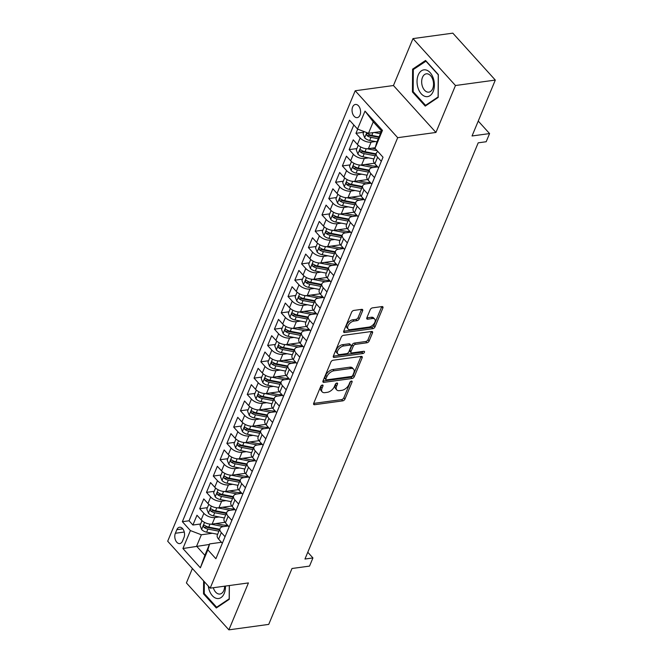 <?xml version="1.0" encoding="UTF-8"?>
<svg xmlns="http://www.w3.org/2000/svg" width="663" height="663" viewBox="0 0 663 663"><rect width="100%" height="100%" fill="white"/><g stroke="black" fill="none" stroke-linecap="round" stroke-linejoin="round"><path stroke-width="0.99" d="M322.342 385.029A1.425 0.812 137.8 0 0 320.776 386.297L313.69 403.319A2.039 1.16 137.8 0 0 313.748 404.48A2.039 1.16 137.8 0 0 314.594 404.712L342.746 400.858A2.039 1.16 137.8 0 0 344.975 399.043L352.061 382.021A1.425 0.812 137.8 0 0 352.028 381.208A1.425 0.812 137.8 0 0 351.431 381.051A1.425 0.812 137.8 0 0 349.873 382.319L348.953 384.523A6.531 3.705 137.8 0 1 341.818 390.333L339.473 390.656A6.531 3.705 137.8 0 1 336.763 389.91A6.531 3.705 137.8 0 1 336.597 386.214L337.517 384.01A1.425 0.812 137.8 0 0 337.475 383.197A1.425 0.812 137.8 0 0 336.887 383.04A1.425 0.812 137.8 0 0 335.329 384.308L334.409 386.512A6.531 3.705 137.8 0 1 327.273 392.322L324.92 392.645A6.531 3.705 137.8 0 1 322.218 391.899A6.531 3.705 137.8 0 1 322.052 388.203L322.972 385.999A1.425 0.812 137.8 0 0 322.931 385.186A1.425 0.812 137.8 0 0 322.342 385.029M352.641 106.983A6.655 4.21 -97.8 0 0 352.849 114.202A6.655 4.21 -97.8 0 0 357.216 117.633A6.655 4.21 -97.8 0 0 359.992 115.097A6.655 4.21 -97.8 0 0 359.777 107.878A6.655 4.21 -97.8 0 0 355.409 104.456A6.655 4.21 -97.8 0 0 352.641 106.983M362.636 310.732A2.039 1.16 137.8 0 0 362.578 309.58A2.039 1.16 137.8 0 0 361.733 309.348L353.835 310.425A2.039 1.16 137.8 0 0 351.605 312.24L343.732 331.144A2.039 1.16 137.8 0 0 343.79 332.304A2.039 1.16 137.8 0 0 344.636 332.536L372.788 328.682A2.039 1.16 137.8 0 0 375.018 326.867L382.891 307.964A2.039 1.16 137.8 0 0 382.841 306.812A2.039 1.16 137.8 0 0 381.996 306.571L372.449 307.881A2.039 1.16 137.8 0 0 370.219 309.696L366.854 317.784A2.039 1.16 137.8 0 0 366.904 318.944A2.039 1.16 137.8 0 0 367.75 319.176L372.482 318.53A5.453 3.1 137.8 0 1 374.744 319.152A5.453 3.1 137.8 0 1 374.023 323.726A5.453 3.1 137.8 0 1 368.91 327.099L350.379 329.635A5.453 3.1 137.8 0 1 348.116 329.014A5.453 3.1 137.8 0 1 348.829 324.431A5.453 3.1 137.8 0 1 353.943 321.066L357.034 320.643A2.039 1.16 137.8 0 0 359.263 318.82L362.636 310.732L361.484 309.464A2.039 1.16 137.8 0 0 361.517 309.372M192.394 568.523L186.402 582.926L228.892 629.85L268.73 624.397L292.002 568.498L309.53 566.103L312.928 557.939L304.955 559.033L478.205 142.827L486.178 141.741L489.576 133.578L478.247 121.072M455.473 85.519L412.983 38.603L393.449 85.527L435.939 132.451L455.473 85.519L495.311 80.074L472.039 135.973L489.576 133.578M435.939 132.451L397.692 137.68L210.179 588.156L167.689 541.232L355.202 90.756L397.692 137.68M228.892 629.85L248.426 582.926L210.179 588.156M333.099 360.249A2.039 1.16 137.8 0 0 330.862 362.064L322.997 380.968A2.039 1.16 137.8 0 0 323.047 382.128A2.039 1.16 137.8 0 0 323.892 382.36L352.053 378.507A2.039 1.16 137.8 0 0 354.282 376.692L362.147 357.788A2.039 1.16 137.8 0 0 362.097 356.636A2.039 1.16 137.8 0 0 361.252 356.396L333.099 360.249M333.365 356.056L341.238 337.152A2.039 1.16 137.8 0 1 343.467 335.337L371.62 331.483A2.039 1.16 137.8 0 1 372.465 331.724A2.039 1.16 137.8 0 1 372.523 332.876L369.15 340.964A2.039 1.16 137.8 0 1 366.921 342.779L355.501 344.346A2.039 1.16 137.8 0 0 353.271 346.161L351.034 351.531A2.039 1.16 137.8 0 0 351.092 352.683A2.039 1.16 137.8 0 0 351.937 352.915L363.821 351.291A1.425 0.812 137.8 0 1 364.418 351.448A1.425 0.812 137.8 0 1 364.227 352.65A1.425 0.812 137.8 0 1 362.885 353.528L334.26 357.448A2.039 1.16 137.8 0 1 333.414 357.216A2.039 1.16 137.8 0 1 333.365 356.056M412.983 38.603L452.821 33.15L495.311 80.074M357.697 129.128L355.956 133.313L363.672 132.252M375.407 141.55L371.114 142.139A8.312 4.368 -157.4 0 1 360.15 137.937L357.432 144.468L353.238 139.835L349.161 149.631L356.885 148.578M368.611 157.877L364.319 158.465A8.312 4.368 -157.4 0 1 353.354 154.264L350.636 160.786L346.442 156.161L342.365 165.949L350.089 164.896M361.816 174.195L357.523 174.783A8.312 4.368 -157.4 0 1 346.558 170.582L343.84 177.112L339.647 172.479L335.569 182.275L343.293 181.223M355.02 190.521L350.735 191.101A8.312 4.368 -157.4 0 1 339.763 186.9L337.044 193.43L332.859 188.806L328.782 198.593L336.497 197.541M348.232 206.839L343.94 207.428A8.312 4.368 -157.4 0 1 332.967 203.226L330.249 209.757L326.063 205.124L321.986 214.92L329.702 213.859M341.437 223.158L337.144 223.746A8.312 4.368 -157.4 0 1 326.179 219.544L323.461 226.075L319.268 221.45L315.19 231.238L322.914 230.185M334.641 239.484L330.348 240.072A8.312 4.368 -157.4 0 1 319.384 235.871L316.665 242.401L312.472 237.768L308.394 247.564L316.118 246.503M327.845 255.802L323.552 256.39A8.312 4.368 -157.4 0 1 312.588 252.189L309.87 258.719L305.676 254.086L301.599 263.882L309.323 262.83M321.049 272.128L316.765 272.717A8.312 4.368 -157.4 0 1 305.792 268.515L303.074 275.037L298.889 270.413L294.811 280.209L302.527 279.148M314.262 288.446L309.969 289.035A8.312 4.368 -157.4 0 1 298.996 284.833L296.278 291.364L292.093 286.731L288.015 296.527L295.731 295.474M307.466 304.773L303.173 305.353A8.312 4.368 -157.4 0 1 292.209 301.151L289.491 307.682L285.297 303.057L281.22 312.845L288.944 311.792M300.671 321.091L296.378 321.679A8.312 4.368 -157.4 0 1 285.413 317.478L282.695 324.008L278.501 319.375L274.424 329.171L282.148 328.11M293.875 337.409L289.582 337.997A8.312 4.368 -157.4 0 1 278.617 333.796L275.899 340.326L271.706 335.702L267.637 345.489L275.352 344.437M287.079 353.735L282.794 354.324A8.312 4.368 -157.4 0 1 271.822 350.122L269.103 356.653L264.918 352.02L260.841 361.816L268.556 360.755M280.292 370.053L275.999 370.642A8.312 4.368 -157.4 0 1 265.026 366.44L262.316 372.971L258.122 368.338L254.045 378.134L261.761 377.081M273.496 386.38L269.203 386.968A8.312 4.368 -157.4 0 1 258.238 382.766L255.52 389.289L251.327 384.664L247.249 394.46L254.973 393.399M266.7 402.698L262.407 403.286A8.312 4.368 -157.4 0 1 251.443 399.085L248.724 405.615L244.531 400.982L240.454 410.778L248.177 409.726M259.904 419.024L255.611 419.604A8.312 4.368 -157.4 0 1 244.647 415.411L241.929 421.933L237.735 417.309L233.666 427.096L241.382 426.044M253.109 435.342L248.824 435.931A8.312 4.368 -157.4 0 1 237.851 431.729L235.133 438.26L230.948 433.627L226.87 443.423L234.586 442.362M246.321 451.66L242.028 452.249A8.312 4.368 -157.4 0 1 231.055 448.047L228.345 454.578L224.152 449.953L220.075 459.741L227.79 458.688M239.525 467.987L235.232 468.575A8.312 4.368 -157.4 0 1 224.268 464.373L221.55 470.904L217.356 466.271L213.279 476.067L221.003 475.006M232.73 484.305L228.437 484.893A8.312 4.368 -157.4 0 1 217.472 480.692L214.754 487.222L210.561 482.589L206.483 492.385L214.207 491.333M225.934 500.631L221.641 501.22A8.312 4.368 -157.4 0 1 210.677 497.018L207.958 503.54L203.765 498.916L199.696 508.712L203.881 513.336A8.312 4.368 22.6 0 0 214.853 517.538L219.138 516.949M207.411 507.651L199.696 508.712M357.432 144.468A8.312 4.368 22.6 0 0 368.396 148.669L375.159 147.741M350.636 160.786A8.312 4.368 22.6 0 0 361.6 164.988L374.454 163.231M343.84 177.112A8.312 4.368 22.6 0 0 354.804 181.314L367.658 179.557M337.044 193.43A8.312 4.368 22.6 0 0 348.017 197.632L360.871 195.875M330.249 209.757A8.312 4.368 22.6 0 0 341.221 213.958L354.075 212.193M323.461 226.075A8.312 4.368 22.6 0 0 334.425 230.276L347.279 228.52M316.665 242.401A8.312 4.368 22.6 0 0 327.63 246.595L340.484 244.838M309.87 258.719A8.312 4.368 22.6 0 0 320.834 262.921L333.688 261.164M303.074 275.037A8.312 4.368 22.6 0 0 314.047 279.239L326.9 277.482M296.278 291.364A8.312 4.368 22.6 0 0 307.251 295.565L320.105 293.808M289.491 307.682A8.312 4.368 22.6 0 0 300.455 311.883L313.309 310.127M282.695 324.008A8.312 4.368 22.6 0 0 293.659 328.21L306.513 326.445M275.899 340.326A8.312 4.368 22.6 0 0 286.872 344.528L299.717 342.771M269.103 356.653A8.312 4.368 22.6 0 0 280.076 360.846L292.93 359.089M262.316 372.971A8.312 4.368 22.6 0 0 273.28 377.172L286.134 375.415M255.52 389.289A8.312 4.368 22.6 0 0 266.485 393.49L279.338 391.734M248.724 405.615A8.312 4.368 22.6 0 0 259.689 409.817L272.543 408.06M241.929 421.933A8.312 4.368 22.6 0 0 252.901 426.135L265.747 424.378M235.133 438.26A8.312 4.368 22.6 0 0 246.106 442.461L258.96 440.696M228.345 454.578A8.312 4.368 22.6 0 0 239.31 458.779L252.164 457.022M221.55 470.904A8.312 4.368 22.6 0 0 232.514 475.098L245.368 473.341M214.754 487.222A8.312 4.368 22.6 0 0 225.718 491.424L238.572 489.667M207.958 503.54A8.312 4.368 22.6 0 0 218.931 507.742L231.777 505.985M182.482 541.132L183.974 537.544A6.439 4.077 -97.8 0 0 183.775 530.549A6.439 4.077 -97.8 0 0 179.54 527.226A6.439 4.077 -97.8 0 0 176.855 529.679L175.363 533.267A6.439 4.077 -97.8 0 0 175.562 540.262A6.439 4.077 -97.8 0 0 179.797 543.585A6.439 4.077 -97.8 0 0 182.482 541.132M357.531 129.061L365.006 111.111L382.46 130.387L374.985 148.338L376.766 142.396L381.523 130.967L373.252 121.835L368.495 133.263L357.531 129.061L349.492 120.185L182.358 521.698L190.397 530.574L201.361 534.776L212.351 533.276M374.985 148.338L383.023 157.214L215.889 558.727L207.851 549.851L200.375 567.801L182.922 548.525L190.397 530.574M377.728 166.885L372.589 167.59A8.312 4.368 -157.4 0 0 369.506 169.471L366.788 176.002A8.312 4.368 22.6 0 0 368.089 180.063L371.802 184.165M370.94 183.212L365.794 183.916A8.312 4.368 -157.4 0 0 362.711 185.789L359.992 192.32A8.312 4.368 22.6 0 0 361.294 196.389L365.006 200.491M364.144 199.53L358.998 200.234A8.312 4.368 -157.4 0 0 355.915 202.116L353.197 208.646A8.312 4.368 22.6 0 0 354.498 212.707L358.211 216.809M357.349 215.856L352.202 216.561A8.312 4.368 -157.4 0 0 349.128 218.434L346.409 224.964A8.312 4.368 22.6 0 0 347.71 229.033L351.423 233.136M350.553 232.174L345.415 232.879A8.312 4.368 -157.4 0 0 342.332 234.76L339.613 241.282A8.312 4.368 22.6 0 0 340.915 245.351L344.627 249.454M343.757 248.501L338.619 249.197A8.312 4.368 -157.4 0 0 335.536 251.078L332.818 257.609A8.312 4.368 22.6 0 0 334.119 261.678L337.832 265.772M336.97 264.819L331.823 265.523A8.312 4.368 -157.4 0 0 328.74 267.396L326.022 273.927A8.312 4.368 22.6 0 0 327.323 277.996L331.036 282.098M330.174 281.137L325.027 281.841A8.312 4.368 -157.4 0 0 321.945 283.723L319.226 290.253A8.312 4.368 22.6 0 0 320.527 294.314L324.24 298.416M323.378 297.463L318.232 298.168A8.312 4.368 -157.4 0 0 315.157 300.041L312.439 306.571A8.312 4.368 22.6 0 0 313.74 310.64L317.453 314.743M316.582 313.781L311.444 314.486A8.312 4.368 -157.4 0 0 308.361 316.367L305.643 322.898A8.312 4.368 22.6 0 0 306.944 326.958L310.657 331.061M309.787 330.108L304.649 330.812A8.312 4.368 -157.4 0 0 301.566 332.685L298.847 339.216A8.312 4.368 22.6 0 0 300.148 343.285L303.861 347.387M302.999 346.426L297.853 347.13A8.312 4.368 -157.4 0 0 294.77 349.011L292.051 355.534A8.312 4.368 22.6 0 0 293.353 359.603L297.065 363.705M296.204 362.752L291.057 363.448A8.312 4.368 -157.4 0 0 287.974 365.33L285.256 371.86A8.312 4.368 22.6 0 0 286.557 375.929L290.278 380.023M289.408 379.07L284.261 379.775A8.312 4.368 -157.4 0 0 281.187 381.648L278.468 388.178A8.312 4.368 22.6 0 0 279.769 392.247L283.482 396.35M282.612 395.388L277.474 396.093A8.312 4.368 -157.4 0 0 274.391 397.974L271.673 404.505A8.312 4.368 22.6 0 0 272.974 408.565L276.686 412.668M275.816 411.715L270.678 412.419A8.312 4.368 -157.4 0 0 267.595 414.292L264.877 420.823A8.312 4.368 22.6 0 0 266.178 424.892L269.891 428.994M269.029 428.033L263.882 428.737A8.312 4.368 -157.4 0 0 260.799 430.619L258.081 437.149A8.312 4.368 22.6 0 0 259.382 441.21L263.095 445.312M262.233 444.359L257.087 445.064A8.312 4.368 -157.4 0 0 254.004 446.937L251.285 453.467A8.312 4.368 22.6 0 0 252.586 457.536L256.308 461.639M255.437 460.677L250.291 461.382A8.312 4.368 -157.4 0 0 247.216 463.263L244.498 469.785A8.312 4.368 22.6 0 0 245.799 473.854L249.512 477.957M248.642 477.004L243.503 477.7A8.312 4.368 -157.4 0 0 240.42 479.581L237.702 486.112A8.312 4.368 22.6 0 0 239.003 490.181L242.716 494.275M241.846 493.322L236.708 494.026A8.312 4.368 -157.4 0 0 233.625 495.907L230.906 502.43A8.312 4.368 22.6 0 0 232.207 506.499L235.92 510.601M235.058 509.64L229.912 510.344A8.312 4.368 -157.4 0 0 226.829 512.226L224.111 518.756A8.312 4.368 22.6 0 0 225.412 522.817L229.125 526.919M353.818 124.959L189.054 520.778L192.9 525.03L196.977 515.234L201.162 519.867A8.312 4.368 22.6 0 0 212.135 524.068L224.989 522.311M228.263 525.966L223.116 526.671A8.312 4.368 22.6 0 0 220.033 528.544A8.312 4.368 22.6 0 0 221.334 532.613L225.047 536.715M220.033 528.544L217.315 535.074A8.312 4.368 22.6 0 0 218.616 539.143L222.337 543.246M381.316 161.316L377.603 157.214A8.312 4.368 -157.4 0 1 376.302 153.145A8.312 4.368 -157.4 0 1 377.968 151.636M376.302 153.145L373.584 159.675A8.312 4.368 22.6 0 0 374.885 163.744L378.598 167.847M374.52 177.643L370.808 173.54A8.312 4.368 -157.4 0 1 369.506 169.471M367.725 193.961L364.012 189.858A8.312 4.368 -157.4 0 1 362.711 185.789M360.929 210.279L357.216 206.176A8.312 4.368 -157.4 0 1 355.915 202.116M354.141 226.605L350.42 222.503A8.312 4.368 -157.4 0 1 349.128 218.434M347.346 242.923L343.633 238.821A8.312 4.368 -157.4 0 1 342.332 234.76M340.55 259.25L336.837 255.147A8.312 4.368 -157.4 0 1 335.536 251.078M333.754 275.568L330.041 271.465A8.312 4.368 -157.4 0 1 328.74 267.396M326.958 291.894L323.246 287.792A8.312 4.368 -157.4 0 1 321.945 283.723M320.171 308.212L316.45 304.11A8.312 4.368 -157.4 0 1 315.157 300.041M313.375 324.53L309.662 320.428A8.312 4.368 -157.4 0 1 308.361 316.367M306.579 340.857L302.867 336.754A8.312 4.368 -157.4 0 1 301.566 332.685M299.784 357.175L296.071 353.072A8.312 4.368 -157.4 0 1 294.77 349.011M292.988 373.501L289.275 369.399A8.312 4.368 -157.4 0 1 287.974 365.33M286.201 389.819L282.488 385.717A8.312 4.368 -157.4 0 1 281.187 381.648M279.405 406.146L275.692 402.043A8.312 4.368 -157.4 0 1 274.391 397.974M272.609 422.464L268.896 418.361A8.312 4.368 -157.4 0 1 267.595 414.292M265.813 438.782L262.1 434.679A8.312 4.368 -157.4 0 1 260.799 430.619M259.018 455.108L255.305 451.006A8.312 4.368 -157.4 0 1 254.004 446.937M252.23 471.426L248.517 467.324A8.312 4.368 -157.4 0 1 247.216 463.263M245.434 487.753L241.722 483.65A8.312 4.368 -157.4 0 1 240.42 479.581M238.639 504.071L234.926 499.968A8.312 4.368 -157.4 0 1 233.625 495.907M231.843 520.397L228.13 516.295A8.312 4.368 -157.4 0 1 226.829 512.226M210.677 497.018L206.483 492.385M217.472 480.692L213.279 476.067M224.268 464.373L220.075 459.741M231.055 448.047L226.87 443.423M237.851 431.729L233.666 427.096M244.647 415.411L240.454 410.778M251.443 399.085L247.249 394.46M258.238 382.766L254.045 378.134M265.026 366.44L260.841 361.816M271.822 350.122L267.637 345.489M278.617 333.796L274.424 329.171M285.413 317.478L281.22 312.845M292.209 301.151L288.015 296.527M298.996 284.833L294.811 280.209M305.792 268.515L301.599 263.882M312.588 252.189L308.394 247.564M319.384 235.871L315.19 231.238M326.179 219.544L321.986 214.92M332.967 203.226L328.782 198.593M339.763 186.9L335.569 182.275M346.558 170.582L342.365 165.949M353.354 154.264L349.161 149.631M360.15 137.937L355.956 133.313M368.495 133.263L381.291 131.514M201.361 534.776L196.604 546.196L204.875 555.329L209.632 543.909L207.851 549.851M209.409 544.447L182.922 548.525M221.467 542.284L209.632 543.909M393.449 85.527L355.202 90.756M312.928 557.939L307.781 552.254M200.616 523.977L192.9 525.03M189.054 520.778L182.358 521.698M204.875 555.329L200.375 567.801M365.006 111.111L373.252 121.835M382.46 130.387L381.523 130.967M203.616 580.912L203.524 593.857L216.32 607.988L229.274 599.302L229.373 585.528M425.555 60.466L412.601 69.151L412.444 91.966L425.24 106.097L438.193 97.411L438.351 74.596L425.555 60.466M204.419 593.733L203.524 593.857M413.339 91.842L412.444 91.966M414.242 68.927L412.601 69.151M321.555 385.369L320.9 386.935A6.531 3.705 137.8 0 0 321.066 390.631L322.218 391.899M336.763 389.91L335.619 388.642A6.531 3.705 137.8 0 1 335.453 384.946L336.1 383.371M313.657 403.411L341.594 399.59A2.039 1.16 137.8 0 0 343.832 397.775L350.652 381.382M322.964 381.059L350.901 377.239A2.039 1.16 137.8 0 0 353.13 375.424L361.004 356.52A2.039 1.16 137.8 0 0 361.037 356.429M325.923 378.913A1.425 0.812 137.8 0 0 325.956 379.717A1.425 0.812 137.8 0 0 326.544 379.882L351.266 376.501A1.425 0.812 137.8 0 0 352.824 375.233L353.793 372.904A6.531 3.705 137.8 0 0 353.628 369.208A6.531 3.705 137.8 0 0 350.918 368.462L334.028 370.774A6.531 3.705 137.8 0 0 326.884 376.584L325.923 378.913L324.771 377.645A1.425 0.812 137.8 0 0 324.804 378.449L325.956 379.717M353.628 369.208L352.476 367.94A6.531 3.705 137.8 0 0 349.774 367.194L350.918 368.462M324.771 377.645L325.74 375.316A6.531 3.705 137.8 0 1 332.876 369.506L349.774 367.194M351.092 352.683L349.94 351.415A2.039 1.16 137.8 0 1 349.89 350.255L352.119 344.893A2.039 1.16 137.8 0 1 354.357 343.078L365.769 341.511A2.039 1.16 137.8 0 0 368.006 339.696L371.371 331.608A2.039 1.16 137.8 0 0 371.404 331.517M333.332 356.147L361.741 352.26A1.425 0.812 137.8 0 0 363.075 351.39M343.649 345.962A5.453 3.1 137.8 0 0 338.536 349.335A5.453 3.1 137.8 0 0 337.823 353.909A5.453 3.1 137.8 0 0 340.086 354.539L346.616 353.644A2.039 1.16 137.8 0 0 348.846 351.829L351.083 346.459A2.039 1.16 137.8 0 0 351.025 345.307A2.039 1.16 137.8 0 0 350.18 345.075L343.649 345.962L342.506 344.694A5.453 3.1 137.8 0 0 337.392 348.067A5.453 3.1 137.8 0 0 336.671 352.641L337.823 353.909M351.025 345.307L349.882 344.039A2.039 1.16 137.8 0 0 349.036 343.807L350.18 345.075M342.506 344.694L349.036 343.807M348.116 329.014L346.964 327.746A5.453 3.1 137.8 0 1 347.685 323.163A5.453 3.1 137.8 0 1 352.799 319.798L355.882 319.375A2.039 1.16 137.8 0 0 358.119 317.552L361.484 309.464M374.744 319.152L373.592 317.884A5.453 3.1 137.8 0 0 371.33 317.262L372.482 318.53M366.813 317.875L371.33 317.262M343.699 331.235L371.645 327.414A2.039 1.16 137.8 0 0 373.874 325.599L381.739 306.696A2.039 1.16 137.8 0 0 381.78 306.604M201.991 520.67L200.035 525.378L201.651 529.546A5.511 2.892 22.6 0 0 206.641 532.165L217.646 534.295M210.701 524.135L222.851 526.488A15.904 8.362 22.6 0 0 223.547 526.613M215.69 523.579L222.445 524.881A13.202 6.937 22.6 0 0 227.525 525.154M219.751 529.24L208.746 527.11A5.511 2.892 -157.4 0 1 204.817 525.411C203.4 525.121 203.127 525.776 203.997 527.375A5.511 2.892 22.6 0 0 207.925 529.066L218.931 531.196M219.519 529.787L207.527 527.466A2.809 1.475 -157.4 0 1 206.292 527.06L203.997 527.375M204.817 525.411L204.088 525.179M208.29 586.075A13.509 8.553 -97.8 0 0 215.342 597.985A13.509 8.553 -97.8 0 0 224.26 593.368A13.509 8.553 -97.8 0 0 225.453 586.067M213.32 587.725A9.249 5.859 -97.8 0 0 219.934 594.031A9.249 5.859 -97.8 0 0 223.796 590.509A9.249 5.859 -97.8 0 0 224.616 586.183M229.29 585.545L229.191 598.822L216.644 607.233L204.245 593.542L204.328 581.7M217.646 607.093L216.644 607.233M418.154 88.303A13.509 8.553 -97.8 0 0 429.972 95.679A13.509 8.553 -97.8 0 0 433.27 78.168A13.509 8.553 -97.8 0 0 421.461 70.792A13.509 8.553 -97.8 0 0 418.154 88.303M422.43 86.447A9.249 5.859 -97.8 0 0 428.853 92.14A9.249 5.859 -97.8 0 0 432.773 79.51A9.249 5.859 -97.8 0 0 426.35 73.817A9.249 5.859 -97.8 0 0 422.43 86.447M425.87 61.129L438.268 74.82L438.11 96.931L425.563 105.342L413.165 91.651L413.314 69.54L426.127 61.095M426.566 105.202L425.563 105.342M208.787 504.352L206.823 509.06L208.447 513.228A5.511 2.892 22.6 0 0 213.428 515.847L224.434 517.977M217.497 507.817L229.647 510.162A15.904 8.362 22.6 0 0 230.343 510.286M222.486 507.261L229.241 508.562A13.202 6.937 22.6 0 0 234.321 508.828M226.547 512.913L215.541 510.783A5.511 2.892 -157.4 0 1 211.605 509.093C210.188 508.803 209.922 509.457 210.793 511.049A5.511 2.892 22.6 0 0 214.721 512.748L225.727 514.869M226.315 513.46L214.323 511.148A2.809 1.475 -157.4 0 1 213.088 510.734L210.793 511.049M211.605 509.093L210.884 508.852M215.583 488.026L213.619 492.733L215.235 496.902A5.511 2.892 22.6 0 0 220.224 499.529L231.23 501.651M224.285 491.49L236.434 493.844A15.904 8.362 22.6 0 0 237.139 493.968M229.282 490.935L236.036 492.244A13.202 6.937 22.6 0 0 241.108 492.51M233.335 496.595L222.329 494.465A5.511 2.892 -157.4 0 1 218.4 492.766C216.983 492.476 216.71 493.131 217.588 494.731A5.511 2.892 22.6 0 0 221.517 496.421L232.522 498.551M233.111 497.142L221.111 494.822A2.809 1.475 -157.4 0 1 219.884 494.416L217.588 494.731M218.4 492.766L217.671 492.534M222.37 471.708L220.414 476.415L222.03 480.584A5.511 2.892 22.6 0 0 227.019 483.203L238.025 485.333M231.08 475.172L243.23 477.517A15.904 8.362 22.6 0 0 243.934 477.642M236.078 474.617L242.824 475.918A13.202 6.937 22.6 0 0 247.904 476.183M240.13 480.269L229.125 478.147A5.511 2.892 -157.4 0 1 225.196 476.448C223.779 476.158 223.506 476.813 224.384 478.404A5.511 2.892 22.6 0 0 228.312 480.103L239.318 482.233M239.907 480.824L227.906 478.504A2.809 1.475 -157.4 0 1 226.671 478.089L224.384 478.404M225.196 476.448L224.467 476.208M229.166 455.39L227.21 460.089L228.826 464.257A5.511 2.892 22.6 0 0 233.815 466.885L244.821 469.006M237.876 458.854L250.026 461.199A15.904 8.362 22.6 0 0 250.722 461.324M242.873 458.29L249.619 459.6A13.202 6.937 22.6 0 0 254.7 459.865M246.926 463.951L235.92 461.821A5.511 2.892 -157.4 0 1 231.992 460.122C230.575 459.84 230.301 460.487 231.172 462.086A5.511 2.892 22.6 0 0 235.108 463.785L246.114 465.907M246.694 464.498L234.702 462.177A2.809 1.475 -157.4 0 1 233.467 461.771L231.172 462.086M231.992 460.122L231.263 459.89M235.962 439.063L234.006 443.771L235.622 447.939A5.511 2.892 22.6 0 0 240.611 450.558L251.617 452.688M244.672 442.528L256.821 444.873A15.904 8.362 22.6 0 0 257.517 445.006M249.661 441.972L256.415 443.274A13.202 6.937 22.6 0 0 261.495 443.547M253.722 447.624L242.716 445.503A5.511 2.892 -157.4 0 1 238.788 443.804C237.371 443.514 237.097 444.169 237.967 445.76A5.511 2.892 22.6 0 0 241.896 447.459L252.901 449.589M253.49 448.18L241.498 445.859A2.809 1.475 -157.4 0 1 240.263 445.445L237.967 445.76M238.788 443.804L238.058 443.572M242.757 422.745L240.793 427.453L242.418 431.621A5.511 2.892 22.6 0 0 247.398 434.24L258.404 436.37M251.459 426.21L263.617 428.555A15.904 8.362 22.6 0 0 264.313 428.679M256.457 425.646L263.211 426.955A13.202 6.937 22.6 0 0 268.291 427.221M260.518 431.306L249.512 429.176A5.511 2.892 -157.4 0 1 245.575 427.486C244.158 427.196 243.893 427.842 244.763 429.442A5.511 2.892 22.6 0 0 248.691 431.141L259.697 433.262M260.286 431.853L248.285 429.541A2.809 1.475 -157.4 0 1 247.059 429.127L244.763 429.442M245.575 427.486L244.854 427.245M249.553 406.419L247.589 411.126L249.205 415.295A5.511 2.892 22.6 0 0 254.194 417.914L265.2 420.044M258.255 409.883L270.405 412.237A15.904 8.362 22.6 0 0 271.109 412.361M263.252 409.328L270.007 410.629A13.202 6.937 22.6 0 0 275.079 410.903M267.305 414.988L256.299 412.858A5.511 2.892 -157.4 0 1 252.371 411.159C250.954 410.869 250.68 411.524 251.559 413.115A5.511 2.892 22.6 0 0 255.487 414.814L266.493 416.944M267.081 415.535L255.081 413.215A2.809 1.475 -157.4 0 1 253.846 412.809L251.559 413.115M252.371 411.159L251.642 410.927M256.341 390.101L254.385 394.808L256.001 398.977A5.511 2.892 22.6 0 0 260.99 401.596L271.996 403.726M265.051 393.565L277.2 395.91A15.904 8.362 22.6 0 0 277.905 396.035M270.048 393.01L276.794 394.311A13.202 6.937 22.6 0 0 281.874 394.576M274.101 398.662L263.095 396.532A5.511 2.892 -157.4 0 1 259.167 394.841C257.75 394.551 257.476 395.206 258.355 396.797A5.511 2.892 22.6 0 0 262.283 398.496L273.289 400.618M273.877 399.209L261.877 396.897A2.809 1.475 -157.4 0 1 260.642 396.482L258.355 396.797M259.167 394.841L258.437 394.601M263.136 373.775L261.181 378.482L262.797 382.65A5.511 2.892 22.6 0 0 267.786 385.278L278.791 387.399M271.847 377.239L283.996 379.592A15.904 8.362 22.6 0 0 284.692 379.717M276.844 376.683L283.59 377.993A13.202 6.937 22.6 0 0 288.67 378.258M280.897 382.344L269.891 380.214A5.511 2.892 -157.4 0 1 265.962 378.515C264.545 378.225 264.272 378.88 265.142 380.479A5.511 2.892 22.6 0 0 269.079 382.17L280.084 384.3M280.664 382.891L268.672 380.57A2.809 1.475 -157.4 0 1 267.438 380.164L265.142 380.479M265.962 378.515L265.233 378.283M269.932 357.456L267.976 362.164L269.592 366.332A5.511 2.892 22.6 0 0 274.581 368.951L285.587 371.081M278.642 360.921L290.792 363.266A15.904 8.362 22.6 0 0 291.488 363.39M283.631 360.365L290.386 361.666A13.202 6.937 22.6 0 0 295.466 361.932M287.692 366.017L276.686 363.896A5.511 2.892 -157.4 0 1 272.758 362.197C271.341 361.907 271.068 362.562 271.938 364.153A5.511 2.892 22.6 0 0 275.866 365.852L286.872 367.982M287.46 366.573L275.468 364.252A2.809 1.475 -157.4 0 1 274.233 363.838L271.938 364.153M272.758 362.197L272.029 361.957M276.728 341.138L274.764 345.837L276.388 350.006A5.511 2.892 22.6 0 0 281.369 352.633L292.375 354.755M285.43 344.594L297.588 346.948A15.904 8.362 22.6 0 0 298.284 347.072M290.427 344.039L297.181 345.348A13.202 6.937 22.6 0 0 302.262 345.614M294.488 349.699L283.474 347.569A5.511 2.892 -157.4 0 1 279.546 345.871C278.129 345.58 277.863 346.235 278.733 347.835A5.511 2.892 22.6 0 0 282.662 349.534L293.668 351.655M294.256 350.246L282.256 347.926A2.809 1.475 -157.4 0 1 281.029 347.52L278.733 347.835M279.546 345.871L278.825 345.638M283.524 324.812L281.56 329.519L283.176 333.688A5.511 2.892 22.6 0 0 288.165 336.307L299.17 338.437M292.226 328.276L304.375 330.622A15.904 8.362 22.6 0 0 305.079 330.746M297.223 327.721L303.977 329.022A13.202 6.937 22.6 0 0 309.049 329.287M301.275 333.373L290.27 331.251A5.511 2.892 -157.4 0 1 286.341 329.552C284.924 329.262 284.651 329.917 285.529 331.508A5.511 2.892 22.6 0 0 289.458 333.207L300.463 335.337M301.052 333.928L289.051 331.608A2.809 1.475 -157.4 0 1 287.817 331.193L285.529 331.508M286.341 329.552L285.612 329.32M290.311 308.494L288.355 313.201L289.971 317.37A5.511 2.892 22.6 0 0 294.96 319.989L305.966 322.11M299.021 311.958L311.171 314.303A15.904 8.362 22.6 0 0 311.875 314.428M304.019 311.395L310.765 312.704A13.202 6.937 22.6 0 0 315.845 312.969M308.071 317.055L297.065 314.925A5.511 2.892 -157.4 0 1 293.137 313.234C291.72 312.944 291.447 313.591 292.325 315.19A5.511 2.892 22.6 0 0 296.253 316.889L307.259 319.011M307.839 317.602L295.847 315.29A2.809 1.475 -157.4 0 1 294.612 314.875L292.325 315.19M293.137 313.234L292.408 312.994M297.107 292.168L295.151 296.875L296.767 301.043A5.511 2.892 22.6 0 0 301.756 303.662L312.762 305.792M305.817 295.632L317.967 297.985A15.904 8.362 22.6 0 0 318.663 298.11M310.814 295.076L317.56 296.378A13.202 6.937 22.6 0 0 322.641 296.651M314.867 300.737L303.861 298.607A5.511 2.892 -157.4 0 1 299.933 296.908C298.516 296.618 298.242 297.273 299.112 298.864A5.511 2.892 22.6 0 0 303.049 300.563L314.055 302.693M314.635 301.284L302.643 298.963A2.809 1.475 -157.4 0 1 301.408 298.557L299.112 298.864M299.933 296.908L299.204 296.676M303.903 275.849L301.947 280.557L303.563 284.725A5.511 2.892 22.6 0 0 308.552 287.344L319.558 289.474M312.613 279.314L324.762 281.659A15.904 8.362 22.6 0 0 325.458 281.783M317.602 278.758L324.356 280.059A13.202 6.937 22.6 0 0 329.436 280.325M321.663 284.41L310.657 282.281A5.511 2.892 -157.4 0 1 306.729 280.59C305.311 280.3 305.038 280.955 305.908 282.546A5.511 2.892 22.6 0 0 309.836 284.245L320.842 286.366M321.431 284.957L309.439 282.645A2.809 1.475 -157.4 0 1 308.204 282.231L305.908 282.546M306.729 280.59L305.999 280.35M310.698 259.523L308.734 264.23L310.359 268.399A5.511 2.892 22.6 0 0 315.339 271.026L326.345 273.148M319.4 262.987L331.55 265.341A15.904 8.362 22.6 0 0 332.254 265.465M324.398 262.432L331.152 263.741A13.202 6.937 22.6 0 0 336.232 264.007M328.45 268.092L317.444 265.962A5.511 2.892 -157.4 0 1 313.516 264.264C312.099 263.973 311.834 264.628 312.704 266.228A5.511 2.892 22.6 0 0 316.632 267.918L327.638 270.048M328.226 268.639L316.226 266.319A2.809 1.475 -157.4 0 1 315 265.913L312.704 266.228M313.516 264.264L312.795 264.031M317.494 243.205L315.53 247.912L317.146 252.081A5.511 2.892 22.6 0 0 322.135 254.7L333.141 256.83M326.196 246.669L338.345 249.015A15.904 8.362 22.6 0 0 339.05 249.139M331.193 246.114L337.948 247.415A13.202 6.937 22.6 0 0 343.02 247.68M335.246 251.766L324.24 249.644A5.511 2.892 -157.4 0 1 320.312 247.945C318.895 247.655 318.621 248.31 319.5 249.901A5.511 2.892 22.6 0 0 323.428 251.6L334.434 253.73M335.022 252.321L323.022 250.001A2.809 1.475 -157.4 0 1 321.787 249.586L319.5 249.901M320.312 247.945L319.583 247.705M324.282 226.887L322.326 231.586L323.942 235.755A5.511 2.892 22.6 0 0 328.931 238.382L339.937 240.503M332.992 230.343L345.141 232.696A15.904 8.362 22.6 0 0 345.846 232.821M337.989 229.788L344.735 231.097A13.202 6.937 22.6 0 0 349.815 231.362M342.042 235.448L331.036 233.318A5.511 2.892 -157.4 0 1 327.108 231.619C325.69 231.329 325.417 231.984 326.295 233.583A5.511 2.892 22.6 0 0 330.224 235.274L341.23 237.404M341.81 235.995L329.818 233.674A2.809 1.475 -157.4 0 1 328.583 233.268L326.295 233.583M327.108 231.619L326.378 231.387M331.077 210.561L329.121 215.268L330.738 219.436A5.511 2.892 22.6 0 0 335.727 222.055L346.732 224.185M339.788 214.025L351.937 216.37A15.904 8.362 22.6 0 0 352.633 216.494M344.777 213.469L351.531 214.771A13.202 6.937 22.6 0 0 356.611 215.036M348.837 219.121L337.832 217A5.511 2.892 -157.4 0 1 333.903 215.301C332.486 215.011 332.213 215.666 333.083 217.257A5.511 2.892 22.6 0 0 337.011 218.956L348.017 221.086M348.605 219.677L336.613 217.356A2.809 1.475 -157.4 0 1 335.379 216.942L333.083 217.257M333.903 215.301L333.174 215.069M337.873 194.242L335.917 198.95L337.533 203.118A5.511 2.892 22.6 0 0 342.522 205.737L353.528 207.859M346.583 197.707L358.733 200.052A15.904 8.362 22.6 0 0 359.429 200.176M351.572 197.143L358.327 198.452A13.202 6.937 22.6 0 0 363.407 198.718M355.633 202.803L344.627 200.674A5.511 2.892 -157.4 0 1 340.691 198.983C339.282 198.693 339.008 199.339 339.879 200.939A5.511 2.892 22.6 0 0 343.807 202.638L354.813 204.759M355.401 203.35L343.409 201.038A2.809 1.475 -157.4 0 1 342.174 200.624L339.879 200.939M340.691 198.983L339.97 198.743M344.669 177.916L342.705 182.623L344.329 186.792A5.511 2.892 22.6 0 0 349.31 189.411L360.316 191.541M353.371 181.38L365.52 183.726A15.904 8.362 22.6 0 0 366.225 183.858M358.368 180.825L365.122 182.126A13.202 6.937 22.6 0 0 370.203 182.4M362.421 186.485L351.415 184.355A5.511 2.892 -157.4 0 1 347.487 182.656C346.069 182.366 345.804 183.021 346.674 184.612A5.511 2.892 22.6 0 0 350.603 186.311L361.608 188.441M362.197 187.032L350.197 184.712A2.809 1.475 -157.4 0 1 348.97 184.306L346.674 184.612M347.487 182.656L346.766 182.424M351.456 161.598L349.5 166.305L351.117 170.474A5.511 2.892 22.6 0 0 356.106 173.093L367.111 175.223M360.166 165.062L372.316 167.407A15.904 8.362 22.6 0 0 373.02 167.532M365.164 164.507L371.918 165.808A13.202 6.937 22.6 0 0 376.99 166.073M369.216 170.159L358.211 168.029A5.511 2.892 -157.4 0 1 354.282 166.338C352.865 166.048 352.592 166.703 353.47 168.294A5.511 2.892 22.6 0 0 357.398 169.993L368.404 172.115M368.993 170.706L356.992 168.394A2.809 1.475 -157.4 0 1 355.758 167.979L353.47 168.294M354.282 166.338L353.553 166.098M358.252 145.272L356.296 149.979L357.912 154.148A5.511 2.892 22.6 0 0 362.901 156.775L373.907 158.896M366.962 148.736L377.123 150.7M371.96 148.18L375.457 148.86M376.012 153.841L365.006 151.711A5.511 2.892 -157.4 0 1 361.078 150.012C359.661 149.722 359.387 150.377 360.266 151.976A5.511 2.892 22.6 0 0 364.194 153.667L375.2 155.797M375.78 154.388L363.788 152.067A2.809 1.475 -157.4 0 1 362.553 151.661L360.266 151.976M361.078 150.012L360.349 149.78M363.979 131.531L363.092 133.661L364.708 137.829A5.511 2.892 22.6 0 0 369.697 140.448L376.99 141.857M374.139 132.492L380.388 133.694M378.747 131.862L380.968 132.285M379.095 136.802L371.802 135.393A5.511 2.892 -157.4 0 1 367.874 133.694C366.457 133.404 366.183 134.059 367.053 135.65A5.511 2.892 22.6 0 0 370.982 137.349L378.275 138.758M378.863 137.349L370.584 135.749A2.809 1.475 -157.4 0 1 369.349 135.335L367.053 135.65M367.874 133.694L367.145 133.454M371.114 142.139L368.396 148.669M364.319 158.465L361.6 164.988M357.523 174.783L354.804 181.314M350.735 191.101L348.017 197.632M343.94 207.428L341.221 213.958M337.144 223.746L334.425 230.276M330.348 240.072L327.63 246.595M323.552 256.39L320.834 262.921M316.765 272.717L314.047 279.239M309.969 289.035L307.251 295.565M303.173 305.353L300.455 311.883M296.378 321.679L293.659 328.21M289.582 337.997L286.872 344.528M282.794 354.324L280.076 360.846M275.999 370.642L273.28 377.172M269.203 386.968L266.485 393.49M262.407 403.286L259.689 409.817M255.611 419.604L252.901 426.135M248.824 435.931L246.106 442.461M242.028 452.249L239.31 458.779M235.232 468.575L232.514 475.098M228.437 484.893L225.718 491.424M221.641 501.22L218.931 507.742M214.853 517.538L212.135 524.068M221.334 532.613L218.616 539.143M377.603 157.214L374.885 163.744M370.808 173.54L368.089 180.063M364.012 189.858L361.294 196.389M357.216 206.176L354.498 212.707M350.42 222.503L347.71 229.033M343.633 238.821L340.915 245.351M336.837 255.147L334.119 261.678M330.041 271.465L327.323 277.996M323.246 287.792L320.527 294.314M316.45 304.11L313.74 310.64M309.662 320.428L306.944 326.958M302.867 336.754L300.148 343.285M296.071 353.072L293.353 359.603M289.275 369.399L286.557 375.929M282.488 385.717L279.769 392.247M275.692 402.043L272.974 408.565M268.896 418.361L266.178 424.892M262.1 434.679L259.382 441.21M255.305 451.006L252.586 457.536M248.517 467.324L245.799 473.854M241.722 483.65L239.003 490.181M234.926 499.968L232.207 506.499M228.13 516.295L225.412 522.817M203.881 513.336L201.162 519.867M184.273 532.049L175.363 533.267M182.789 528.867L176.855 529.679M320.9 386.935L322.052 388.203M336.68 383.081L337.517 384.01M335.453 384.946L336.597 386.214M351.224 381.092L352.061 382.021M343.832 397.775L344.975 399.043M341.594 399.59L342.746 400.858M313.599 403.61L314.594 404.712M322.127 385.07L322.972 385.999M361.004 356.52L362.147 357.788M353.13 375.424L354.282 376.692M350.901 377.239L352.053 378.507M322.898 381.266L323.892 382.36M332.876 369.506L334.028 370.774M325.74 375.316L326.884 376.584M371.371 331.608L372.523 332.876M368.006 339.696L369.15 340.964M365.769 341.511L366.921 342.779M354.357 343.078L355.501 344.346M352.119 344.893L353.271 346.161M349.89 350.255L351.034 351.531M361.741 352.26L362.885 353.528M333.274 356.346L334.26 357.448M358.119 317.552L359.263 318.82M355.882 319.375L357.034 320.643M352.799 319.798L353.943 321.066M366.755 318.074L367.75 319.176M381.739 306.696L382.891 307.964M373.874 325.599L375.018 326.867M371.645 327.414L372.788 328.682M343.641 331.434L344.636 332.536M204.536 522.403L201.61 529.447M207.925 529.066L206.641 532.165M209.997 524.093L208.746 527.11M211.331 506.084L208.406 513.121M214.721 512.748L213.428 515.847M216.793 507.775L215.541 510.783M218.127 489.766L215.193 496.802M221.517 496.421L220.224 499.529M223.588 491.449L222.329 494.465M224.923 473.44L221.989 480.476M228.312 480.103L227.019 483.203M230.384 475.131L229.125 478.147M231.719 457.122L228.785 464.158M235.108 463.785L233.815 466.885M237.172 458.804L235.92 461.821M238.506 440.796L235.58 447.832M241.896 447.459L240.611 450.558M243.967 442.486L242.716 445.503M245.302 424.477L242.376 431.514M248.691 431.141L247.398 434.24M250.763 426.16L249.512 429.176M252.097 408.151L249.164 415.195M255.487 414.814L254.194 417.914M257.559 409.842L256.299 412.858M258.893 391.833L255.959 398.869M262.283 398.496L260.99 401.596M264.355 393.524L263.095 396.532M265.689 375.507L262.755 382.551M269.079 382.17L267.786 385.278M271.142 377.197L269.891 380.214M272.476 359.189L269.551 366.225M275.866 365.852L274.581 368.951M277.938 360.879L276.686 363.896M279.272 342.87L276.347 349.907M282.662 349.534L281.369 352.633M284.734 344.553L283.474 347.569M286.068 326.544L283.134 333.58M289.458 333.207L288.165 336.307M291.529 328.235L290.27 331.251M292.864 310.226L289.93 317.262M296.253 316.889L294.96 319.989M298.325 311.908L297.065 314.925M299.659 293.9L296.726 300.944M303.049 300.563L301.756 303.662M305.113 295.59L303.861 298.607M306.447 277.582L303.521 284.618M309.836 284.245L308.552 287.344M311.908 279.272L310.657 282.281M313.243 261.255L310.317 268.3M316.632 267.918L315.339 271.026M318.704 262.946L317.444 265.962M320.038 244.937L317.105 251.973M323.428 251.6L322.135 254.7M325.5 246.628L324.24 249.644M326.834 228.619L323.9 235.655M330.224 235.274L328.931 238.382M332.296 230.301L331.036 233.318M333.622 212.293L330.696 219.329M337.011 218.956L335.727 222.055M339.083 213.983L337.832 217M340.417 195.975L337.492 203.011M343.807 202.638L342.522 205.737M345.879 197.657L344.627 200.674M347.213 179.648L344.288 186.693M350.603 186.311L349.31 189.411M352.675 181.339L351.415 184.355M354.009 163.33L351.075 170.366M357.398 169.993L356.106 173.093M359.47 165.021L358.211 168.029M360.805 147.004L357.871 154.048M364.194 153.667L362.901 156.775M366.266 148.694L365.006 151.711M366.796 132.608L364.667 137.722M370.982 137.349L369.697 140.448M372.938 132.658L371.802 135.393"/></g></svg>
